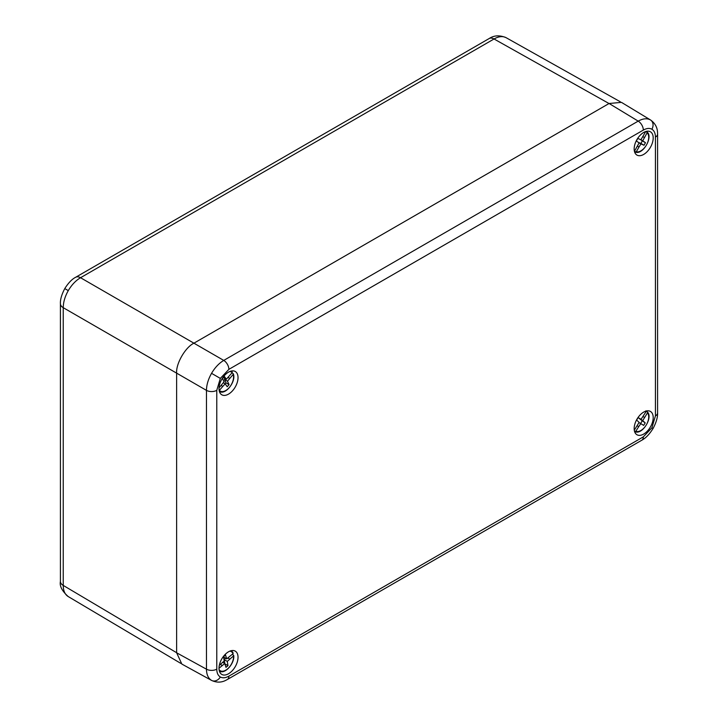 <?xml version="1.0" encoding="UTF-8"?>
<svg xmlns="http://www.w3.org/2000/svg" width="718" height="718" viewBox="0 0 718 718"><rect width="100%" height="100%" fill="white"/><g stroke="black" fill="none" stroke-linecap="round" stroke-linejoin="round"><path stroke-width="1.08" d="M176.628 652.716L63.238 585.412C63.301 590.842 64.979 594.567 68.282 596.604L68.201 596.55C62.008 590.986 59.414 585.951 60.42 581.445L60.42 303.714A9.783 5.645 180 0 0 63.238 307.681L63.238 585.412A9.783 5.645 180 0 1 60.42 581.445M609.026 103.527L494.038 38.978A9.783 5.645 -120 0 0 489.2 38.521C494.065 35.281 499.719 35.011 506.172 37.713L506.253 37.758C502.842 35.918 498.777 36.322 494.038 38.978L80.533 277.722C75.776 280.541 71.692 284.84 68.282 290.619C64.979 296.462 63.301 302.152 63.238 307.681L176.628 373.145L176.628 652.788L206.461 669.185A7.342 4.236 0 0 0 216.773 669.149C216.827 672.954 218.012 675.566 220.318 676.984C222.706 678.277 225.56 677.989 228.88 676.141L643.328 436.858L651.89 427.82L655.435 415.884L655.435 137.075C655.381 133.27 654.197 130.658 651.89 129.231C649.503 127.939 646.649 128.226 643.328 130.084L228.88 369.357L220.318 378.395L216.773 390.332L216.773 669.149M176.628 652.788L181.842 664.078L211.55 680.395C208.247 678.366 206.551 674.624 206.461 669.185L206.461 390.368C206.551 384.857 208.247 379.176 211.55 373.333C214.96 367.553 219.026 363.245 223.756 360.409L638.194 121.127C642.96 118.488 647.044 118.093 650.454 119.933L650.607 120.023C655.121 123.272 657.437 127.535 657.544 132.812L657.58 134.078A7.342 4.236 0 0 1 655.435 137.075M228.521 372.148A13.454 7.772 120 0 0 219.798 383.798A13.454 7.772 120 0 0 221.575 394.649A13.454 7.772 120 0 0 228.521 394.119A13.454 7.772 120 0 0 237.371 382.057A13.454 7.772 120 0 0 235.019 371.359A13.454 7.772 120 0 0 228.521 372.148M228.521 651.791A13.454 7.772 -60 0 1 235.019 651.002A13.454 7.772 -60 0 1 237.371 661.7A13.454 7.772 -60 0 1 228.521 673.762A13.454 7.772 -60 0 1 221.575 674.292A13.454 7.772 -60 0 1 219.798 663.441A13.454 7.772 -60 0 1 228.521 651.791M643.687 154.424A13.454 7.772 -60 0 1 636.731 154.953A13.454 7.772 -60 0 1 634.954 144.103A13.454 7.772 -60 0 1 643.687 132.453A13.454 7.772 -60 0 1 650.185 131.663A13.454 7.772 -60 0 1 652.536 142.361A13.454 7.772 -60 0 1 643.687 154.424M643.687 434.067A13.454 7.772 120 0 0 652.536 422.013A13.454 7.772 120 0 0 650.185 411.306A13.454 7.772 120 0 0 643.687 412.096A13.454 7.772 120 0 0 634.954 423.755A13.454 7.772 120 0 0 636.731 434.605A13.454 7.772 120 0 0 643.687 434.067M643.328 130.084A7.342 4.236 60 0 0 638.194 121.127L609.088 103.491L193.923 343.186L223.756 360.409A7.342 4.236 60 0 1 228.88 369.357M609.088 103.491L621.465 102.369L650.607 120.023M216.773 390.332A7.342 4.236 0 0 1 206.461 390.368L176.628 373.145C175.856 363.712 185.361 347.234 193.923 343.186L80.533 277.722A9.783 5.645 -120 0 0 75.686 277.265L489.2 38.521M638.724 426.654L635.807 431.249A11.039 6.372 120 0 0 646.02 425.361A11.039 6.372 120 0 0 647.492 412.841L642.709 420.604L645.204 422.911L643.633 425.388L640.788 423.638L638.724 426.654L637.126 425.738M634.263 430.028A11.039 6.372 120 0 0 634.335 430.136L639.119 422.372L636.624 420.066L638.194 417.589L641.048 419.339L646.02 411.728A11.039 6.372 120 0 0 644.988 411.45M647.394 411.935L647.492 412.841L647.394 411.935L646.128 411.082M634.541 431.401L635.807 431.249M638.984 422.597L640.788 423.638M638.149 417.661L641.048 419.339M644.576 417.436L642.978 416.512M639.729 418.576L642.709 420.604M639.603 418.8L645.204 422.911M642.089 421.116L640.573 423.512M645.931 410.822L646.02 411.728M639.002 147.037L636.301 151.776A11.039 6.372 120 0 0 646.478 144.946A11.039 6.372 120 0 0 647.133 132.803L642.718 140.782L645.464 142.702L644.01 145.251L640.932 143.914L639.002 147.037L637.413 146.122M634.263 150.385A11.039 6.372 120 0 0 634.703 150.879L639.11 142.9L636.363 140.988L637.817 138.43L640.905 139.768L645.527 131.915A11.039 6.372 120 0 0 644.988 131.807M647.008 131.879L647.133 132.803L646.254 131.376M634.515 151.677L636.301 151.776L635.448 152.135M638.823 142.694L640.932 143.914M644.432 137.542L642.843 136.617M640.914 139.741L642.718 140.782M640.447 139.57L642.35 140.907L640.896 143.456L644.01 145.251M640.896 143.456L638.275 142.317M642.35 140.907L645.464 142.702M219.098 669.723A11.039 6.372 120 0 0 228.189 668.332A11.039 6.372 120 0 0 233.529 655.92L227.283 661.395L227.983 665.649L225.964 667.363L224.806 663.495L219.008 668.234M219.322 665.299L224.222 660.964L223.522 656.71L225.542 654.995L226.708 658.864L233.018 653.694A11.039 6.372 120 0 0 229.823 651.145M233.547 655.211L233.529 655.92L233.547 655.211L232.237 654.349M220.372 664.41L222.248 665.487M222.759 662.31L224.806 663.495M223.567 656.979L226.708 658.864M229.778 659.106L227.83 657.984M225.64 658.244L224.169 659.591L227.283 661.395M224.169 659.591L224.824 663.576M224.913 663.872L227.983 665.649M233.036 652.976L233.018 653.694L233.036 652.976A11.766 6.794 -60 0 0 231.358 650.84L231.151 650.696A11.766 6.794 -60 0 1 231.358 650.84L233.197 653.165M222.795 386.401L219.349 390.377A11.039 6.372 120 0 0 229.239 387.576A11.039 6.372 120 0 0 233.162 374.428L227.462 381.204L229.078 384.615L227.22 386.76L225.183 383.834L222.795 386.401L221.117 385.431M219.035 387.846L224.043 381.859L222.427 378.449L224.285 376.304L226.323 379.23L232.156 372.687A11.039 6.372 120 0 0 229.823 371.493M233.144 373.611L233.162 374.428L233.144 373.611L232.013 372.857M223.316 382.766L225.183 383.834M223.28 377.471L226.323 379.23M229.715 378.413L228.01 377.426M225.075 378.512L224.348 379.409L227.462 381.204M224.348 379.409L225.964 382.82L229.078 384.615M225.964 382.82L225.12 383.798M232.138 371.861L232.156 372.687L232.138 371.861A11.766 6.794 -60 0 0 231.358 371.188L231.151 371.053A11.766 6.794 -60 0 1 231.358 371.188L232.228 371.942M75.686 277.265C72.033 279.096 68.398 282.874 64.773 288.591L68.282 290.619M650.454 119.933A7.342 5.995 120 0 1 651.89 129.231M211.55 373.333L220.318 378.395M643.328 436.858A7.342 4.236 60 0 1 641.802 440.215C645.715 438.159 649.467 434.246 653.057 428.493L651.89 427.82M641.802 440.215L227.364 679.497A7.342 4.236 60 0 0 228.88 676.141M211.55 680.395A7.342 5.995 -60 0 0 220.318 676.984M655.435 415.884A7.342 4.236 0 0 0 657.58 412.895L657.58 134.078M219.6 671.204A11.766 6.794 -60 0 1 219.376 671.088L219.6 671.204C225.039 674.462 234.759 663.324 233.736 655.507M219.6 391.561A11.766 6.794 -60 0 1 219.376 391.445L219.6 391.561C225.721 395.268 236.419 381.105 233.314 373.836M506.163 37.713L620.334 101.794M68.201 596.55L180.783 663.378M64.773 288.591C61.631 294.586 60.177 299.63 60.42 303.714M211.702 680.476C216.773 682.764 221.62 682.639 226.251 680.099L227.364 679.497M653.057 428.493C656.243 422.516 657.751 417.311 657.58 412.895M634.936 431.599C641.973 435.422 653.165 417.813 647.501 412.024M635.529 152.162C643.032 154.98 653.389 136.833 647.062 131.924"/></g></svg>
